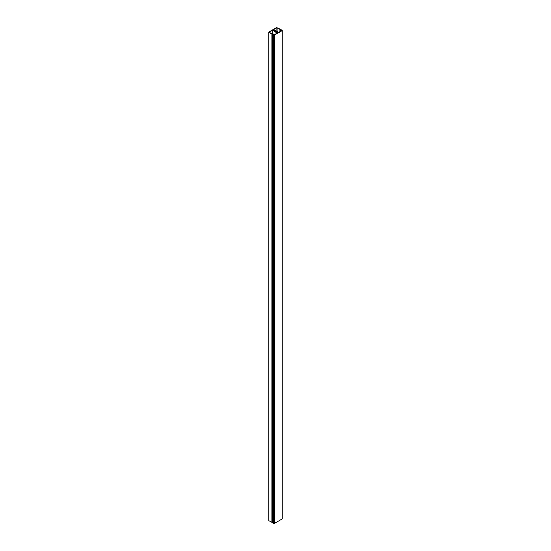 <?xml version="1.0" encoding="UTF-8"?>
<svg xmlns="http://www.w3.org/2000/svg" width="551" height="551" viewBox="0 0 551 551"><rect width="100%" height="100%" fill="white"/><g stroke="black" fill="none" stroke-linecap="round" stroke-linejoin="round"><path stroke-width="0.83" d="M276.519 31.682L273.268 29.809L272.848 30.05L276.092 31.93L276.519 31.682M273.268 30.298L273.268 29.809M268.936 520.282L268.936 520.743L272.339 522.5M277.552 31.751L273.482 29.685L276.884 27.722L279.929 29.355L280.211 30.202L281.554 30.539L280.604 30.085L280.349 29.258L276.588 27.55L268.936 31.972L268.936 32.433L271.891 34.141L274.116 34.837L273.53 34.066L272.063 33.9L269.232 32.261L272.635 30.174L276.209 32.523L276.733 31.8L277.552 31.751L277.552 32.984M268.936 31.972L268.936 520.743M280.211 31.448L280.211 30.202M280.769 31.131L280.769 30.525M271.891 522.451L271.891 34.141M272.538 34.258L272.387 522.741L273.62 523.45L274.377 523.45L274.377 35.14L272.387 34.424L273.33 34.286M272.635 33.969L272.635 30.174M276.023 33.866L276.023 32.13M276.209 33.763L276.209 32.523M276.499 33.597L276.499 32.481M276.733 33.459L276.733 31.8M277.477 33.032L277.477 31.917M280.693 30.14L280.845 29.54L282.078 30.257L282.078 519.008L282.078 518.567L282.078 519.008L274.377 523.45M282.078 30.257L282.078 30.691L274.377 35.14M280.549 29.919L280.845 29.54M273.33 34.341L274.102 34.982L281.802 30.532L280.693 30.091M276.884 31.648L276.884 27.722M277.098 31.682L277.098 27.722M279.929 31.614L279.929 29.355M279.97 31.593L279.97 29.403M273.62 523.45L273.62 35.14M268.764 520.516L268.764 32.199M282.236 518.787L282.236 30.477M272.339 522.672L272.339 34.355"/></g></svg>
